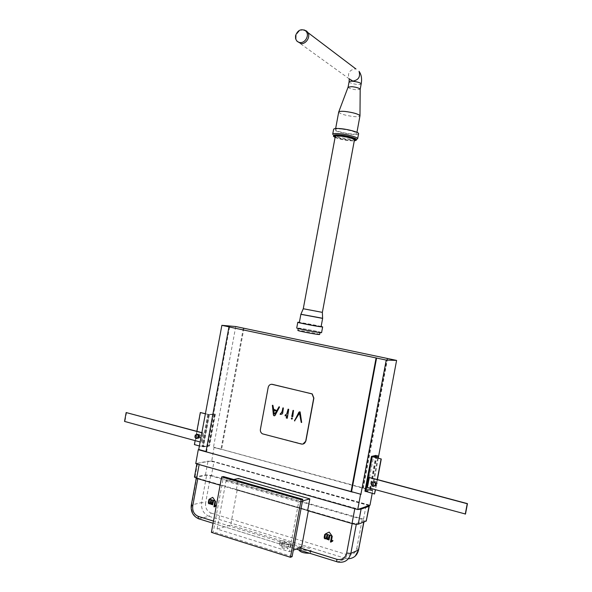 <?xml version="1.0" encoding="UTF-8"?>
<svg xmlns="http://www.w3.org/2000/svg" width="592" height="592" viewBox="0 0 592 592"><rect width="100%" height="100%" fill="white"/><g stroke="black" fill="none" stroke-linecap="round" stroke-linejoin="round"><path stroke-width="0.44" stroke-dasharray="2.96 2.22" d="M282.502 542.635L282.177 542.886C283.405 544.189 285.551 544.736 288.615 544.529L288.933 544.285C287.712 542.982 285.566 542.435 282.502 542.635M281.711 546.912C284.774 546.69 286.913 547.245 288.134 548.562L287.816 548.814C284.752 549.036 282.606 548.481 281.385 547.163L281.711 546.912M205.572 413.867L209.346 414.652L215.207 414.185L208.865 414.533L205.594 413.778M200.599 412.498L194.701 444.57L202.938 446.716L209.339 446.035L203.411 446.842L199.652 446.042M196.292 436.963L196.677 434.876L198.431 434.254L199.807 435.719L199.423 437.806L197.661 438.428L196.292 436.963L197.291 436.844L197.676 434.765L196.677 434.876M214.733 414.067L215.34 414.274L209.553 445.687L203.152 446.553L209.006 414.777L214.681 414.326L208.865 445.902M196.862 431.316L195.145 440.626M126.57 412.535L124.956 421.378L200.385 442.054M201.694 442.261L203.389 433.063L202.101 432.722M215.207 414.185L209.339 446.035M209.553 445.687L202.227 446.301L208.073 414.533L214.422 414.037L208.636 445.436M215.34 414.274L214.422 414.037M209.006 414.777L208.073 414.533M203.152 446.553L202.227 446.301M197.676 434.765L199.43 434.143L200.799 435.601L200.414 437.688L199.423 437.806M200.799 435.601L199.807 435.719M200.414 437.688L197.661 438.428M198.66 438.302L197.291 436.844M203.389 433.063L202.079 432.856M203.019 433.107L201.324 442.305M197.772 434.328L196.011 434.95L195.626 437.037L197.003 438.502M124.542 421.415L124.956 421.378M195.626 437.037L194.872 437.125M196.011 434.95L195.256 435.039M199.43 434.143L198.431 434.254M369.378 505.457L213.949 461.856L207.984 461.153L195.752 463.595M194.442 477.085L205.468 474.828L211.433 475.502L213.949 461.856M235.742 326.532L213.453 447.397L221.563 449.35L213.453 447.397M368.942 505.612L210.937 461.064L211.744 460.924L214.082 447.308M210.937 461.064L197.062 463.351L199.186 464.343L358.671 509.194M372.198 493.365L372.723 490.539L214.223 447.286M372.62 490.568L364.813 488.437L372.723 490.539M378.244 458.208L372.353 490.657L364.813 488.437M211.433 475.502L363.518 519.191L366.522 520.856M211.744 460.924L369.993 505.235M274.459 415.843L275.139 415.458L279.579 407.067L279.239 406.763M274.525 414.215L273.785 410.434M275.916 410.752L276.05 410.189L273.46 408.917L272.646 405.15M280.356 414.43L282.058 414.119L282.769 413.223L283.583 408.125L283.139 407.873M287.053 418.278L288.171 414.992L288.792 409.368L288.356 409.131M285.366 415.865L286.765 415.621M292.544 416.738L293.75 410.611L293.299 410.36M294.757 420.934L299.53 413.423M301.513 422.621L300.211 411.914L299.604 411.78M291.967 419.114L292.485 418.633L291.841 417.893M299.086 550.234L299.596 549.82C301.95 548.769 311.311 551.078 310.608 552.684L309.572 553.246M280.038 543.856C282.458 542.857 291.597 545.084 290.894 546.645C290.679 548.466 278.632 546.164 279.491 544.285L280.038 543.856M300.085 547.215L299.574 547.622C298.723 549.517 310.881 551.899 311.096 550.064C311.792 548.481 302.431 546.179 300.085 547.215M280.556 541.088L280.001 541.51C279.15 543.367 291.197 545.661 291.412 543.863C292.115 542.324 282.969 540.104 280.556 541.088M302.882 444.111L262.604 433.803C260.998 432.767 260.325 431.287 260.584 429.363L268.368 387.346C268.775 385.555 269.856 384.519 271.61 384.245M229.607 326.969L206.63 451.681L205.964 451.785M372.139 490.724L221.563 449.35M387.612 358.515L363.333 488.023M362.822 488.185L387.153 358.419M243.941 328.183L221.586 449.343M243.327 328.131L220.942 449.446M328.175 538.927L329.285 535.686M325.985 538.276L327.087 535.027M325.963 538.809L324.497 538.209L324.904 534.369M328.183 539.467L326.828 539.068L326.555 538.439M328.412 539.778L328.708 539.142M329.167 539.874L328.604 539.704M332.808 541.14L332.038 541.377M331.328 540.999L331.786 540.785M330.469 542.035L331.698 536.404M331.061 542.08L330.662 541.961M209.316 499.16L212.95 497.302M215.377 500.847L209.546 499.1M214.718 505.797L215.754 505.398M213.941 506.782L215.14 501.476M211.825 503.925L212.387 503.563L212.987 500.832M209.871 503.348L210.611 502.438L211.018 500.24M209.797 503.873L208.68 503.289L209.072 499.655M211.818 504.458L210.515 503.474M212.121 504.687L212.439 504.103M212.846 504.784L212.343 504.636M325.422 533.917L329.396 532.001M332.142 535.797L325.615 533.843M206.63 451.681L206.009 451.511M221.216 449.395L213.734 447.352L221.216 449.402M220.113 485.166L307.625 510.622L236.326 489.887L238.428 478.536M197.772 478.676L197.854 478.24L196.411 477.404L196.818 477.204L206.638 475.346L210.626 475.79L362.215 519.384L364.013 520.657L356.443 523.543L352.284 523.121L352.196 523.587M197.854 478.24L352.284 523.121M225.944 481.126L298.671 502.075L289.429 551.692L217.094 529.048L225.944 481.126L233.736 479.513M298.671 502.075L302.475 500.987M236.326 489.887L237.229 489.68L308.432 510.378L307.625 510.622M211.396 532.356L213.275 531.801L223.48 476.575M217.094 529.048L230.68 525.067L237.229 489.68M308.432 510.378L308.343 510.837M301.602 546.986L230.68 525.067M289.429 551.692L293.306 550.197M292.108 556.635L213.275 531.801M377.415 479.572L375.513 489.71M374.721 493.928L365.516 491.316L370.074 489.902L364.998 491.138L371.517 456.373M376.068 485.529L376.497 483.257L374.854 481.622L372.79 482.258L372.361 484.522L374.003 486.158L376.808 485.307L377.237 483.042L376.497 483.257M376.468 455.81L370.104 489.762L365.73 491.108L372.168 456.772L365.9 491.508M376.971 455.699L370.607 489.606L370.074 489.902M377.23 479.52L375.321 489.658M465.49 514.026L367.366 487.497M369.519 477.463L367.647 487.408M375.964 455.389L369.519 489.747M377.652 458.06L371.68 489.895L366.811 491.404L373.508 456.994M370.607 489.606L371.68 489.895M372.168 456.772L373.256 457.046M365.73 491.108L366.811 491.404M377.237 483.042L375.594 481.407L372.79 482.258M373.53 482.043L373.108 484.308L372.361 484.522M373.108 484.308L374.743 485.936L374.003 486.158M374.743 485.936L376.808 485.307M373.508 486.306L371.872 484.67L372.294 482.406L374.359 481.77M375.594 481.407L374.854 481.622M371.872 484.67L371.302 484.841M372.294 482.406L371.732 482.569M335.079 137.47C338.787 138.913 343.456 139.993 349.102 140.696L354.253 140.948M335.242 136.582C334.798 138.373 354.815 142.065 354.445 139.934M332.697 134.303L333.681 135.235C337.299 136.922 342.679 138.232 349.813 139.164L356.791 139.268M358.589 133.659C359.026 136.53 333.044 131.742 333.622 129.308M342.05 129.13C337.958 128.708 335.76 128.878 335.449 129.633C334.939 131.713 357.154 135.797 356.761 133.341C355.363 131.735 350.464 130.329 342.05 129.13M338.691 112.154C340.097 113.916 344.966 115.366 353.283 116.52C357.405 116.913 359.655 116.691 360.017 115.847M333.57 135.494L334.465 136.338C337.773 137.877 342.701 139.076 349.243 139.934L355.629 140.03L356.384 139.623M348.081 87.194L348.081 87.194C348.858 88.312 351.611 89.177 356.354 89.799L360.18 89.37M303.977 29.896L303.563 29.859C299.73 30.066 297.228 32.234 296.067 36.349L296.104 39.279L296.814 41.063L349.051 78.721C347.43 73.223 349.458 69.945 355.141 68.879L355.984 69.012M319.636 334.502C320.59 334.021 297.872 329.811 297.887 330.403M322.381 312.302L303.289 308.735M321.101 326.629C322.026 326.273 299.315 322.055 299.345 322.544M321.145 326.399L299.382 322.351M321.582 332.652C322.647 332.142 296.725 327.332 296.733 327.975M319.132 332.356L320.035 332.356C320.975 331.92 298.264 327.702 298.279 328.264C297.295 328.59 314.959 332.023 319.132 332.356M208.103 414.43L202.175 446.62M208.865 414.533L202.938 446.716M207.822 414.452L201.894 446.657M209.346 414.652L203.411 446.842M205.468 474.828L207.984 461.153M195.064 476.782L197.624 462.855M363.518 519.191L366.27 504.532M191.283 505.228L191.712 504.924C191.098 511.754 193.614 516.431 199.267 518.947L337.536 561.919L345.41 558.33L209.087 516.342L198.564 518.74M336.996 561.764L337.98 562.052L345.846 558.456L345.41 558.33L347.164 554.704C352.055 555.614 355.244 553.579 356.732 548.599L358.715 549.805M348.355 558.796L345.846 558.456C349.398 559.211 352.514 558.441 355.215 556.147M299.604 547.755L213.475 521.086M196.818 477.204L191.712 504.924L201.62 502.571L206.638 475.346M209.087 516.342C203.507 513.878 201.014 509.29 201.62 502.571L205.609 502.985C205.172 507.899 206.993 511.259 211.085 513.057L209.087 516.342M211.085 513.057L347.164 554.704M356.303 524.305L356.443 523.543M364.013 520.657L363.747 522.048M210.626 475.79L205.609 502.985M356.732 548.599L362.215 519.384M372.065 456.58L365.553 491.293M349.102 81.726L349.08 81.837C349.85 82.976 352.603 83.857 357.346 84.471C359.692 84.663 360.979 84.471 361.194 83.909M300.884 314.248L322.603 318.259M322.633 318.4L300.869 314.322M282.177 542.886L281.385 547.163M288.933 544.285L288.134 548.562M197.018 463.129L196.87 463.913M299.574 547.622L299.13 549.998M311.096 550.064L310.608 552.684M280.001 541.51L279.491 544.285M291.412 543.863L290.894 546.645M213.076 523.254L296.185 549.08M196.411 477.404L196.255 478.225M364.213 520.494L363.932 521.981M372.042 456.543L365.516 491.316M335.449 129.633L335.657 128.501M356.761 133.341L356.946 132.356M356.406 139.52L355.629 140.03M333.681 135.235L334.465 136.338M295.578 38.458L296.104 39.279"/><path stroke-width="0.89" d="M205.594 413.778L200.318 412.52L196.862 431.316L126.155 412.557L124.542 421.415L200.385 442.054M195.145 440.626L194.413 444.607L199.652 446.042M200.318 412.52L205.572 413.867M202.101 432.722L196.862 431.316M202.079 432.856L126.155 412.557M196.248 438.598L198.764 437.888L199.149 435.793L197.772 434.328L195.256 435.039L194.872 437.125L196.248 438.598L198.009 437.976L198.394 435.882L197.018 434.417M198.764 437.888L198.009 437.976M199.149 435.793L198.394 435.882M233.736 479.513L238.428 478.536L309.816 498.886L307.625 510.622L352.011 523.535C354.83 524.275 356.909 524.482 358.264 524.164L361.083 509.105L357.738 509.534L195.752 463.595L198.276 449.683L352.862 492.189M205.986 451.622L198.276 449.683M198.72 449.617L221.874 325.334L229.607 326.969L228.971 326.917L205.964 451.785L353.084 492.115M228.971 326.917L386.243 360.091L396.596 360.41L235.742 326.532L221.874 325.334M372.198 493.365L369.993 505.235L358.678 509.179M396.596 360.41L378.244 458.208M386.243 360.091L360.868 494.394M357.738 509.534L360.528 494.505M220.113 485.166L196.611 478.336L194.442 477.085L196.87 463.913M361.083 509.105L368.994 506.338L368.942 505.612M369.29 506.123L366.226 521.093L368.994 506.338M279.239 406.763L274.525 414.215M273.785 410.434L275.916 410.752L275.968 410.197L273.696 409.449L272.875 405.298L272.379 405.328L273.504 415.044L274.459 415.843M283.139 407.873L281.688 412.691L280.253 413.756L280.356 414.43M288.356 409.131L286.839 413.926L285.24 415.096L285.366 415.865M286.676 415.628L286.247 417.937L287.283 418.204L288.711 409.375L288.082 409.227L286.757 413.934L285.152 415.103L285.107 415.828L286.765 415.621L286.336 417.93L287.053 418.278M293.299 410.36L291.767 416.391L292.544 416.738M299.604 411.78L294.476 420.623L294.757 420.934M299.53 413.423L301.239 422.466L301.668 422.451L300.129 411.921L298.908 412.173L294.535 420.905L299.13 413.712L299.907 413.875M291.841 417.893L291.405 418.366L291.967 419.114M272.379 405.328L273.415 415.051L273.896 415.732L275.058 415.466L279.498 407.067L279.121 406.808M279.032 406.815L274.925 413.926M274.836 413.934L274.163 413.771L273.904 410.434M273.822 410.441L275.835 410.759M282.058 411.632L280.149 414.4L281.977 414.126L282.687 413.231L283.309 407.932L282.85 407.977L282.14 411.625M291.834 415.739L291.686 416.398L292.774 416.664L293.477 410.419L293.01 410.463L291.915 415.732M299.826 413.882L301.239 422.466M291.316 418.374L292.115 417.967L292.404 418.648L291.604 419.047L291.316 418.374M309.572 553.246C304.147 553.283 300.655 552.284 299.086 550.234L299.13 549.998M301.439 444.059C303.622 444.363 305.05 443.371 305.724 441.077L313.716 398.127L312.058 393.909L272.327 384.334C270.218 384.097 268.835 385.103 268.191 387.353L260.399 429.385C260.147 431.309 260.82 432.789 262.419 433.825L301.439 444.059M271.61 384.245L312.221 393.902L313.886 398.12L305.886 441.055L302.882 444.111M329.1 535.753L329.729 535.945L328.974 539.948L328.412 539.778L328.523 539.216L327.243 539.519L326.362 538.513L325.06 538.861L324.312 538.283L324.201 537.188L324.719 534.443L325.341 534.628L324.823 537.751L325.326 538.32L326.044 538.239L326.466 537.418L326.902 535.094L327.524 535.286L327.065 538.609L328.042 538.979L329.1 535.753L329.914 535.871L328.974 539.948M325.341 534.628L325.008 537.677L325.326 538.32L325.985 538.276M330.469 542.035L331.513 536.478L332.142 536.67L331.328 540.999L332.741 540.555L332.623 541.214L330.469 542.035M209.316 499.16L212.72 497.354L215.148 500.906L209.316 499.16M213.941 506.782L214.911 501.528L215.473 501.698L214.718 505.797L215.991 505.361L215.873 505.982L213.941 506.782M212.757 500.884L213.32 501.054L212.617 504.843L212.217 504.155L211.078 504.465L210.286 503.526L209.124 503.873L208.451 503.341L208.362 502.305L208.843 499.707L209.398 499.877L208.909 502.83L209.361 503.363L210.389 502.497L210.796 500.292L211.351 500.462L210.922 503.607L211.788 503.94L212.757 500.884L213.542 500.995L212.617 504.843M325.422 533.917L329.211 532.067L331.957 535.871L325.422 533.917M376.075 358.027L351.019 491.856M376.579 358.042L351.552 491.693M327.524 535.286L327.258 538.535L328.175 538.927M326.902 535.094L327.716 535.212M324.719 534.443L325.526 534.554M326.377 538.594L325.963 538.809M332.038 541.377L330.876 542.154M332.623 541.214L332.741 540.555M331.786 540.785L332.926 540.481M332.142 536.67L331.52 540.896M331.513 536.478L332.327 536.596M212.72 497.354L215.148 500.906M215.991 505.361L216.102 505.923L214.304 506.893M215.754 505.398L216.213 505.302M215.473 501.698L214.963 505.664M214.911 501.528L215.703 501.646M211.351 500.462L211.144 503.548L211.825 503.925M210.796 500.292L211.581 500.41M209.398 499.877L209.139 502.771L209.871 503.348M208.843 499.707L209.627 499.826M210.308 503.659L209.797 503.873M212.188 504.317L211.818 504.458M329.211 532.067L331.957 535.871M361.083 494.327L353.084 492.122M206.009 451.511L199.001 449.58M358.264 524.164L366.226 521.093M302.475 500.987L309.816 498.886M221.63 476.945L301.165 499.729L302.793 499.271L292.108 556.635L290.435 557.301L211.396 532.356L221.63 476.945L223.48 476.575L302.793 499.271M301.165 499.729L290.435 557.301M308.343 510.837L301.602 546.986L293.306 550.197M381.278 458.992L371.443 456.417L375.964 455.389L372.042 456.543L381.278 458.992L377.415 479.572M375.513 489.71L374.507 493.994L375.321 489.658M372.427 456.713L376.971 455.699L378.044 455.973L377.652 458.06M381.07 459.037L377.23 479.52L467.458 503.637L465.49 514.026L367.366 487.497L369.23 477.537L467.236 503.733L465.268 514.137M369.23 477.537L377.23 479.52M364.998 491.138L374.507 493.994M373.508 456.994L378.044 455.973M373.796 481.932L374.359 481.77L376.009 483.405L375.58 485.677L372.945 486.476L371.302 484.841L371.732 482.569L373.796 481.932L375.446 483.568L375.017 485.84L372.945 486.476M376.009 483.405L375.446 483.568M375.58 485.677L375.017 485.84M354.253 140.948L356.273 140.252C356.939 139.216 347.319 136.471 340.489 135.797C336.101 135.339 333.747 135.487 333.422 136.264L335.079 137.47M353.772 139.275C350.42 137.181 334.776 134.798 335.242 136.582L303.274 308.743L321.597 312.228L322.381 312.302L354.445 139.934L353.772 139.275M356.406 139.52L357.657 138.661C358.397 137.514 347.881 134.502 340.415 133.777C335.627 133.274 333.052 133.452 332.697 134.303L333.622 129.308C333.984 128.427 336.559 128.227 341.355 128.716C348.829 129.426 359.337 132.467 358.589 133.659L357.657 138.661M356.946 132.356L359.988 115.706C358.249 113.975 353.365 112.561 345.336 111.474C341.51 111.111 339.297 111.289 338.705 112.029L335.657 128.501M300.181 42.557C305.627 43.135 310.053 34.388 305.494 30.784C301.025 28.49 297.702 30.133 295.541 35.705L295.578 38.458C296.355 40.989 297.894 42.358 300.181 42.557M356.384 139.623L356.414 139.483C357.087 138.439 347.467 135.694 340.629 135.02C336.249 134.562 333.895 134.717 333.57 135.494L333.422 136.264M360.18 89.37L360.18 89.17C359.196 88.075 356.436 87.231 351.892 86.654L348.096 87.098L349.08 81.837C349.287 81.274 350.56 81.082 352.899 81.267C357.672 81.881 360.439 82.762 361.194 83.909C362.104 78.692 361.386 74.503 359.041 71.329C360.572 76.827 358.515 80.083 352.869 81.089L349.051 78.721M296.814 41.063L301.017 43.66C305.983 44.215 310.778 36.904 307.855 32.545L306.678 31.11L303.977 29.896M298.235 328.53L297.887 330.403C296.895 330.758 314.552 334.191 318.733 334.502L319.636 334.502L319.991 332.586M320.205 326.599L321.101 326.629L322.633 318.4L300.869 314.322L299.345 322.544C298.375 322.795 316.039 326.207 320.205 326.599M299.382 322.351L297.798 322.255C296.681 322.544 316.89 326.444 321.626 326.888L322.647 326.917L321.145 326.399M297.798 322.255L296.733 327.975C295.6 328.345 315.802 332.267 320.561 332.645L321.582 332.652L322.647 326.917M352.011 523.535L354.793 508.698M196.611 478.336L199.149 464.557M352.196 523.587L346.675 553.076C345.151 558.182 341.895 560.261 336.9 559.307C336.626 561.164 336.833 562.037 337.514 561.926L337.98 562.052C344.618 563.044 348.903 560.18 350.841 553.446L356.303 524.305M363.932 521.981L358.508 549.99C357.242 555.407 353.861 558.337 348.355 558.796M363.747 522.048L358.508 549.99L350.841 553.446L346.675 553.076M213.475 521.086L198.29 516.387C198.061 518.126 198.379 518.984 199.245 518.955L213.076 523.254M336.9 559.307L299.604 547.755M198.29 516.387C194.132 514.537 192.282 511.096 192.733 506.064L191.297 505.154L196.255 478.225M192.733 506.064L197.772 478.676M372.22 456.758L365.686 491.575M355.984 69.012L307.855 32.545M322.603 318.259L300.884 314.248L303.274 308.743M296.185 549.08L336.996 561.764M191.283 505.228C190.609 511.636 193.036 516.135 198.564 518.74M358.715 549.805L355.215 556.147M371.443 456.417L364.916 491.19M356.273 140.252L356.414 139.483M359.988 115.706L360.18 89.17M338.705 112.029L348.096 87.098M360.195 89.266L361.194 83.909M349.102 81.726L349.206 78.965M306.678 31.11L305.494 30.784M322.633 318.4L322.351 312.31"/></g></svg>

